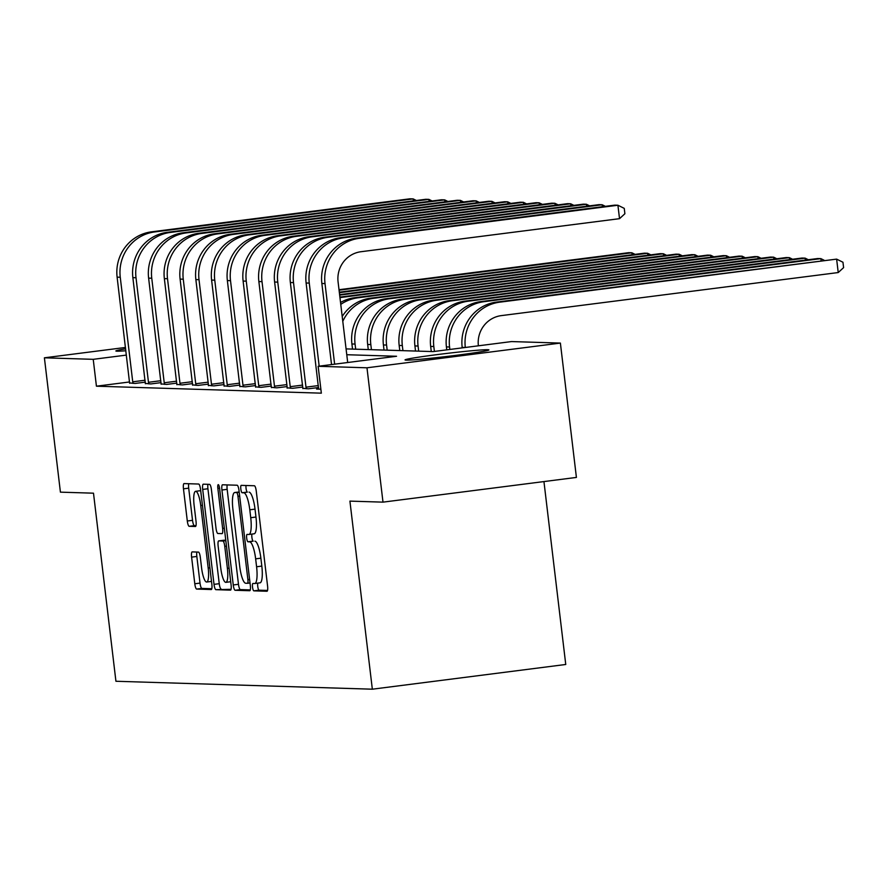 <?xml version="1.0" encoding="UTF-8"?>
<svg xmlns="http://www.w3.org/2000/svg" width="888" height="888" viewBox="0 0 888 888"><rect width="100%" height="100%" fill="white"/><g stroke="black" fill="none" stroke-linecap="round" stroke-linejoin="round"><path stroke-width="1.33" d="M252.525 587.135A3.719 0.855 -97.3 0 0 253.824 590.853L266.966 591.253A5.317 1.221 -97.3 0 0 267.011 591.253A5.317 1.221 -97.3 0 0 267.577 586.025L256.255 491.075A5.317 1.221 -97.3 0 0 254.39 485.758L241.247 485.359A3.719 0.855 -97.3 0 0 241.214 485.359A3.719 0.855 -97.3 0 0 240.826 489.022A3.719 0.855 -97.3 0 0 242.124 492.74L243.834 492.796A17.005 3.918 -97.3 0 1 249.794 509.801L250.738 517.704A17.005 3.918 -97.3 0 1 248.94 534.454A17.005 3.918 -97.3 0 1 248.795 534.465L247.097 534.409A3.719 0.855 -97.3 0 0 247.064 534.409A3.719 0.855 -97.3 0 0 246.675 538.072A3.719 0.855 -97.3 0 0 247.974 541.791L249.683 541.846A17.005 3.918 -97.3 0 1 255.644 558.852L256.588 566.766A17.005 3.918 -97.3 0 1 254.789 583.516A17.005 3.918 -97.3 0 1 254.645 583.516L252.947 583.46A3.719 0.855 -97.3 0 0 252.914 583.471A3.719 0.855 -97.3 0 0 252.525 587.135M257.853 583.116A3.719 0.855 -97.3 0 0 257.753 586.457A3.719 0.855 -97.3 0 0 259.052 590.187L267.532 590.442M246.032 485.503A3.719 0.855 -97.3 0 0 246.054 488.356A3.719 0.855 -97.3 0 0 247.352 492.074L243.834 492.796M252.003 534.065A3.719 0.855 -97.3 0 0 251.903 537.407A3.719 0.855 -97.3 0 0 253.202 541.125L249.683 541.846M125.885 350.76A42.236 1.51 173.2 0 1 117.027 351.182A42.236 1.51 173.2 0 1 115.862 350.971A42.236 1.51 173.2 0 1 125.652 348.829M487.756 349.717A42.236 1.51 173.2 0 1 488.922 349.916A42.236 1.51 173.2 0 1 452.025 355.833A42.236 1.51 173.2 0 1 406.216 360.128A42.236 1.51 173.2 0 1 405.039 359.929A42.236 1.51 173.2 0 1 441.947 354.012A42.236 1.51 173.2 0 1 487.756 349.717M192.219 551.892A5.317 1.221 -97.3 0 0 192.174 551.892A5.317 1.221 -97.3 0 0 191.608 557.131L194.794 583.771A5.317 1.221 -97.3 0 0 196.659 589.077L211.244 589.532A5.317 1.221 -97.3 0 0 211.3 589.532A5.317 1.221 -97.3 0 0 211.855 584.293L200.533 489.355A5.317 1.221 -97.3 0 0 198.668 484.038L184.071 483.583A5.317 1.221 -97.3 0 0 184.027 483.594A5.317 1.221 -97.3 0 0 183.472 488.822L187.301 521.001A5.317 1.221 -97.3 0 0 189.166 526.307L195.416 526.506A5.317 1.221 -97.3 0 0 195.46 526.506A5.317 1.221 -97.3 0 0 196.026 521.267L194.117 505.316A14.219 3.275 -97.3 0 1 195.626 491.308A14.219 3.275 -97.3 0 1 200.744 505.516L208.192 568.02A14.219 3.275 -97.3 0 1 206.682 582.029A14.219 3.275 -97.3 0 1 201.576 567.821L200.333 557.398A5.317 1.221 -97.3 0 0 198.468 552.092L192.219 551.892M346.076 348.895L433.144 351.593L511.566 341.569L560.384 343.079L576.412 477.422L382.994 502.142L349.916 501.121L372.338 689.199L115.928 681.263L93.495 493.184L60.417 492.152L44.4 357.809L125.497 347.452M382.994 502.142L366.977 367.799L318.148 366.289L396.559 356.266L346.764 354.723M129.581 381.962L96.426 386.191L321.345 393.162L318.148 366.289M96.426 386.191L93.229 359.329L44.4 357.809M233.255 584.959A5.317 1.221 -97.3 0 0 235.12 590.276L249.717 590.72A5.317 1.221 -97.3 0 0 249.761 590.72A5.317 1.221 -97.3 0 0 250.327 585.492L239.005 490.542A5.317 1.221 -97.3 0 0 237.14 485.225L222.544 484.781A5.317 1.221 -97.3 0 0 222.5 484.781A5.317 1.221 -97.3 0 0 221.933 490.01L233.255 584.959L238.484 584.293A5.317 1.221 -97.3 0 0 240.348 589.599L250.283 589.91M230.48 590.132L215.884 589.676A5.317 1.221 -97.3 0 1 214.019 584.36L202.697 489.421A5.317 1.221 -97.3 0 1 203.263 484.182A5.317 1.221 -97.3 0 1 203.308 484.182L209.557 484.371A5.317 1.221 -97.3 0 1 211.422 489.688L216.006 528.194A5.317 1.221 -97.3 0 0 217.882 533.51L222.022 533.633A5.317 1.221 -97.3 0 0 222.067 533.633A5.317 1.221 -97.3 0 0 222.633 528.393L217.849 488.311A3.719 0.855 -97.3 0 1 218.237 484.648A3.719 0.855 -97.3 0 1 219.58 488.367L231.091 584.892A5.317 1.221 -97.3 0 1 230.525 590.12L230.48 590.132A5.317 1.221 -97.3 0 0 230.525 590.12M318.614 388.8L316.572 389.066L320.879 389.199M318.581 387.512L308.38 388.811L302.864 388.322M302.83 387.024L292.629 388.322L287.113 387.834M570.895 205.75L570.662 203.774L567.521 203.674L309.013 236.719A40.615 39.494 91.8 0 0 274.614 282.029L287.079 386.58L276.878 387.834L271.362 387.346M271.328 386.047L261.127 387.346L255.611 386.857M255.578 385.559L245.377 386.857L239.86 386.369M239.827 385.07L229.626 386.38L224.109 385.88M224.076 384.582L213.875 385.892L208.358 385.392M492.152 203.308L491.908 201.332L488.766 201.243L230.269 234.277A40.615 39.494 91.8 0 0 195.859 279.587L208.336 384.138L198.124 385.403L192.607 384.904M192.574 383.605L182.373 384.915L176.856 384.415M176.823 383.117L166.622 384.426L161.105 383.927M161.072 382.628L150.871 383.938L145.355 383.438M145.321 382.151L135.12 383.45L129.604 382.95M372.338 689.199L565.756 664.479L543.944 481.574M560.384 343.079L366.977 367.799M126.407 355.089L93.229 359.329M254.934 583.483L259.873 582.85A17.005 3.918 -97.3 0 0 260.018 582.839A17.005 3.918 -97.3 0 0 261.816 566.089L256.588 566.766M254.9 541.181A17.005 3.918 -97.3 0 1 260.872 558.186L261.816 566.089M249.084 534.432L254.024 533.799A17.005 3.918 -97.3 0 0 254.168 533.788A17.005 3.918 -97.3 0 0 255.966 517.038L250.738 517.704M249.062 492.13A17.005 3.918 -97.3 0 1 255.023 509.124L255.966 517.038M227.206 484.926A5.317 1.221 -97.3 0 0 227.162 489.344L238.484 584.293M247.475 583.294A3.719 0.855 -97.3 0 0 247.508 583.294A3.719 0.855 -97.3 0 0 247.896 579.631L237.962 496.292A3.719 0.855 -97.3 0 0 236.652 492.574L234.865 492.518A17.005 3.918 -97.3 0 0 234.721 492.518A17.005 3.918 -97.3 0 0 232.911 509.268L239.704 566.244A17.005 3.918 -97.3 0 0 245.676 583.238L247.475 583.294M231.047 589.31L215.884 589.676M207.97 484.326A5.317 1.221 -97.3 0 0 207.925 488.755L219.247 583.694A5.317 1.221 -97.3 0 0 221.112 589.01M220.779 568.154A14.219 3.275 -97.3 0 0 225.885 582.35A14.219 3.275 -97.3 0 0 227.395 568.353L224.764 546.331A5.317 1.221 -97.3 0 0 222.899 541.014L218.759 540.892A5.317 1.221 -97.3 0 0 218.714 540.892A5.317 1.221 -97.3 0 0 218.148 546.131L220.779 568.154M223.898 540.237A5.317 1.221 -97.3 0 1 223.943 540.226A5.317 1.221 -97.3 0 1 223.987 540.226L225.774 540.281M188.733 483.727A5.317 1.221 -97.3 0 0 188.7 488.156L192.53 520.335A5.317 1.221 -97.3 0 0 194.394 525.641L195.982 525.696M196.881 552.036A5.317 1.221 -97.3 0 0 196.836 556.465L200.022 583.094A5.317 1.221 -97.3 0 0 201.887 588.411L211.821 588.722M478.388 345.809A27.073 26.329 -88.2 0 1 501.32 315.617L838.228 272.549L836.629 259.118L496.57 302.075A40.615 39.494 91.8 0 0 462.171 347.397L462.226 347.874M465.312 347.474A40.615 39.494 91.8 0 1 499.722 302.175L836.629 259.118L842.956 262.249L843.6 267.621L838.228 272.549M347.696 362.515L338.084 281.918A27.073 26.329 -88.2 0 1 361.016 251.715L619.524 218.67L617.915 205.239L359.418 238.273A40.615 39.494 91.8 0 0 325.019 283.594L334.632 364.18M619.524 218.67L624.886 213.742L624.253 208.369L617.915 205.239L614.762 205.139L356.266 238.173A40.615 39.494 91.8 0 0 321.867 283.494L331.535 364.579M821.111 260.606L820.878 258.63L817.726 258.53L480.819 301.598A40.615 39.494 91.8 0 0 446.42 346.908L446.764 349.85M824.086 260.217L820.878 258.63L483.971 301.687A40.615 39.494 91.8 0 0 449.572 347.008L449.861 349.45M805.361 260.117L805.127 258.142L801.975 258.042L465.068 301.11A40.615 39.494 91.8 0 0 430.669 346.42L431.279 351.537M808.335 259.729L805.127 258.142L468.22 301.199A40.615 39.494 91.8 0 0 433.821 346.52L434.399 351.426M789.61 259.629L789.377 257.653L786.224 257.553L449.317 300.621A40.615 39.494 91.8 0 0 414.918 345.932L415.529 351.049M792.584 259.241L789.377 257.653L452.469 300.71A40.615 39.494 91.8 0 0 418.07 346.031L418.67 351.137M602.397 206.715L602.164 204.751L343.667 237.784A40.615 39.494 91.8 0 0 309.268 283.106L319.169 366.156M605.383 206.338L602.164 204.751L599.012 204.651L340.515 237.695A40.615 39.494 91.8 0 0 306.116 283.006L318.626 389.133M306.327 388.744L305.983 387.168L318.348 385.581M586.646 206.238L586.413 204.262L327.916 237.296A40.615 39.494 91.8 0 0 293.517 282.617L305.983 387.168M589.632 205.85L586.413 204.262L583.272 204.162L324.764 237.207A40.615 39.494 91.8 0 0 290.365 282.517L302.875 388.644M290.576 388.267L290.232 386.68L302.597 385.092M573.881 205.361L570.662 203.774L312.165 236.807A40.615 39.494 91.8 0 0 277.766 282.129L290.232 386.68M287.079 386.58L287.124 388.156M773.859 259.141L773.626 257.165L770.473 257.076L433.566 300.133A40.615 39.494 91.8 0 0 399.167 345.443L399.778 350.56M776.834 258.763L773.626 257.165L436.718 300.233A40.615 39.494 91.8 0 0 402.32 345.543L402.93 350.649M274.825 387.779L274.481 386.191L286.846 384.615M555.155 205.261L554.911 203.285L296.414 236.33A40.615 39.494 91.8 0 0 262.016 281.64L274.481 386.191M558.13 204.873L554.911 203.285L551.77 203.186L293.262 236.23A40.615 39.494 91.8 0 0 258.863 281.54L271.373 387.668M758.108 258.652L757.875 256.676L754.722 256.588L417.815 299.644A40.615 39.494 91.8 0 0 383.416 344.955L384.027 350.072M761.094 258.275L757.875 256.676L420.968 299.744A40.615 39.494 91.8 0 0 386.569 345.055L387.179 350.172M259.074 387.29L258.73 385.703L271.095 384.127M539.404 204.773L539.16 202.797L280.663 235.842A40.615 39.494 91.8 0 0 246.265 281.152L258.73 385.703M542.379 204.384L539.16 202.797L536.019 202.697L277.511 235.742A40.615 39.494 91.8 0 0 243.112 281.052L255.622 387.179M742.357 258.164L742.124 256.188L738.971 256.099L402.064 299.156A40.615 39.494 91.8 0 0 367.665 344.466L368.276 349.583M745.343 257.786L742.124 256.188L405.217 299.256A40.615 39.494 91.8 0 0 370.818 344.566L371.428 349.683M243.323 386.802L242.979 385.214L255.344 383.638M523.654 204.284L523.409 202.309L264.913 235.353A40.615 39.494 91.8 0 0 230.514 280.663L242.979 385.214M526.628 203.907L523.409 202.309L520.268 202.22L261.76 235.253A40.615 39.494 91.8 0 0 227.361 280.564L239.871 386.691M726.606 257.675L726.373 255.711L723.221 255.611L386.313 298.668A40.615 39.494 91.8 0 0 351.914 343.978L352.525 349.095M729.592 257.298L726.373 255.711L389.466 298.768A40.615 39.494 91.8 0 0 355.067 344.078L355.677 349.195M227.572 386.313L227.228 384.726L239.594 383.15M507.903 203.796L507.659 201.82L249.162 234.865A40.615 39.494 91.8 0 0 214.763 280.175L227.228 384.726M510.878 203.419L507.659 201.82L504.517 201.731L246.02 234.765A40.615 39.494 91.8 0 0 211.61 280.075L224.12 386.202M710.855 257.187L710.622 255.222L373.715 298.279A40.615 39.494 91.8 0 0 342.79 321.334M713.841 256.81L710.622 255.222L707.47 255.122L370.562 298.179A40.615 39.494 91.8 0 0 342.213 316.472M211.821 385.825L211.477 384.238L223.843 382.661M495.127 202.93L491.908 201.332L233.411 234.377A40.615 39.494 91.8 0 0 199.012 279.687L211.477 384.238M208.336 384.138L208.369 385.714M695.104 256.699L694.871 254.734L357.964 297.791A40.615 39.494 91.8 0 0 340.77 304.406M698.09 256.321L694.871 254.734L691.719 254.634L354.812 297.691A40.615 39.494 91.8 0 0 340.537 302.464M196.07 385.337L195.726 383.749L208.092 382.173M476.401 202.819L476.157 200.855L217.66 233.888A40.615 39.494 91.8 0 0 183.261 279.198L195.726 383.749M479.376 202.442L476.157 200.855L473.015 200.755L214.519 233.788A40.615 39.494 91.8 0 0 180.109 279.098L192.618 385.226M679.353 256.21L679.12 254.246L342.213 297.302A40.615 39.494 91.8 0 0 339.96 297.658M682.339 255.833L679.12 254.246L675.968 254.146L339.893 297.103M180.32 384.848L179.975 383.261L192.341 381.685M460.65 202.331L460.417 200.366L201.909 233.4A40.615 39.494 91.8 0 0 167.51 278.71L179.975 383.261M463.625 201.953L460.417 200.366L457.265 200.266L198.768 233.3A40.615 39.494 91.8 0 0 164.358 278.621L176.867 384.737M663.602 255.722L663.369 253.757L339.66 295.127M666.588 255.344L663.369 253.757L660.217 253.657L339.605 294.638M164.569 384.36L164.225 382.772L176.59 381.196M444.899 201.842L444.666 199.878L186.158 232.911A40.615 39.494 91.8 0 0 151.759 278.222L164.225 382.772M447.874 201.465L444.666 199.878L441.514 199.778L183.017 232.811A40.615 39.494 91.8 0 0 148.618 278.133L161.117 384.26M647.851 255.233L647.618 253.269L339.371 292.663M650.837 254.856L647.618 253.269L644.466 253.169L339.316 292.174M148.818 383.871L148.474 382.295L160.839 380.708M429.148 201.354L428.915 199.389L170.407 232.423A40.615 39.494 91.8 0 0 136.008 277.733L148.474 382.295M432.123 200.977L428.915 199.389L425.763 199.289L167.266 232.323A40.615 39.494 91.8 0 0 132.867 277.644L145.366 383.771M632.101 254.756L631.868 252.78L339.072 290.198M635.087 254.368L631.868 252.78L628.715 252.68L339.016 289.71M133.067 383.383L132.734 381.807L145.099 380.219M413.397 200.866L413.164 198.901L154.656 231.935A40.615 39.494 91.8 0 0 120.257 277.256L132.734 381.807M416.372 200.488L413.164 198.901L410.012 198.801L151.515 231.835A40.615 39.494 91.8 0 0 117.116 277.156L129.615 383.283M259.052 590.187L253.824 590.853M247.352 492.074L242.124 492.74M253.202 541.125L247.974 541.791M260.872 558.186L255.644 558.852M255.023 509.124L249.794 509.801M227.162 489.344L221.933 490.01M240.348 589.599L235.12 590.276M250.028 582.972L247.541 583.283L250.028 582.972M249.595 579.409L247.896 579.631M239.66 496.07L237.962 496.292M239.205 492.241L236.652 492.574M234.721 492.518L239.172 491.952L234.865 492.518M219.247 583.694L214.019 584.36M207.925 488.755L202.697 489.421M224.331 528.182L222.633 528.393M219.547 488.089L217.849 488.311M229.093 568.142L227.395 568.353M226.462 546.12L224.764 546.331M225.818 540.648L222.899 541.014M223.987 540.226L218.759 540.892M209.89 567.809L208.192 568.02M202.442 505.305L200.744 505.516M194.394 525.641L189.166 526.307M192.53 520.335L187.301 521.001M188.7 488.156L183.472 488.822M201.887 588.411L196.659 589.077M200.022 583.094L194.794 583.771M196.836 556.465L191.608 557.131M465.234 347.486L462.171 347.397M499.722 302.175L496.57 302.075M325.019 283.594L321.867 283.494M359.418 238.273L356.266 238.173M449.572 347.008L446.42 346.908M483.971 301.687L480.819 301.598M433.821 346.52L430.669 346.42M468.22 301.199L465.068 301.11M418.07 346.031L414.918 345.932M452.469 300.71L449.317 300.621M309.268 283.106L306.116 283.006M343.667 237.784L340.515 237.695M293.517 282.617L290.365 282.517M327.916 237.296L324.764 237.207M277.766 282.129L274.614 282.029M312.165 236.807L309.013 236.719M402.32 345.543L399.167 345.443M436.718 300.233L433.566 300.133M262.016 281.64L258.863 281.54M296.414 236.33L293.262 236.23M386.569 345.055L383.416 344.955M420.968 299.744L417.815 299.644M246.265 281.152L243.112 281.052M280.663 235.842L277.511 235.742M370.818 344.566L367.665 344.466M405.217 299.256L402.064 299.156M230.514 280.663L227.361 280.564M264.913 235.353L261.76 235.253M355.067 344.078L351.914 343.978M389.466 298.768L386.313 298.668M214.763 280.175L211.61 280.075M249.162 234.865L246.02 234.765M373.715 298.279L370.562 298.179M199.012 279.687L195.859 279.587M233.411 234.377L230.269 234.277M357.964 297.791L354.812 297.691M183.261 279.198L180.109 279.098M217.66 233.888L214.519 233.788M342.213 297.302L339.915 297.236M167.51 278.71L164.358 278.621M201.909 233.4L198.768 233.3M151.759 278.222L148.618 278.133M186.158 232.911L183.017 232.811M136.008 277.733L132.867 277.644M170.407 232.423L167.266 232.323M120.257 277.256L117.116 277.156M154.656 231.935L151.515 231.835M260.018 582.839L254.789 583.516M254.168 533.788L248.94 534.454M230.714 581.74L225.885 582.35M223.943 540.226L218.714 540.892M211.511 581.407L206.682 582.029M200.688 490.664L195.626 491.308"/></g></svg>
